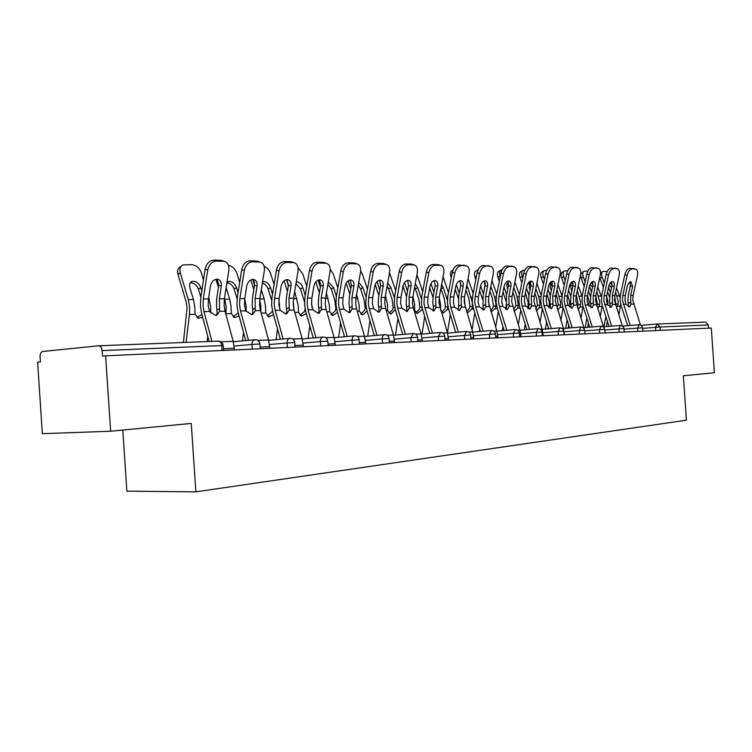 <?xml version="1.0" encoding="UTF-8"?>
<svg xmlns="http://www.w3.org/2000/svg" width="752" height="752" viewBox="0 0 752 752"><rect width="100%" height="100%" fill="white"/><g stroke="black" fill="none" stroke-linecap="round" stroke-linejoin="round"><path stroke-width="1.13" d="M122.783 430.059L126.872 491.169L195.858 491.846L686.416 420.18L683.342 375.756L714.4 372.748L711.307 328.022L105.618 355.828L110.657 431.234L42.356 433.678L37.6 362.191L40.429 361.928L40.082 356.692C40.053 353.703 40.89 351.974 42.591 351.494L98.691 345.788C100.58 345.929 101.727 347.546 102.122 350.629L102.488 356.119L105.618 355.828M657.229 324.018L705.461 322.138L708.356 324.977L708.581 328.145M195.858 491.846L191.271 423.423L110.657 431.234M208.464 298.92L210.438 286.07C211.415 281.878 213.596 279.584 216.971 279.189L217.901 279.293C220.552 280.214 221.699 282.47 221.342 286.08L219.368 298.826L219.593 311.309L216.811 315.248L215.683 315.417L209.573 311.488L208.182 305.707L208.464 298.92L203.313 298.958L203.031 305.773L203.98 311.582L211.942 341.38M209.141 341.483L201.545 313.02L200.417 306.092L200.746 297.98L205.146 269.103C206.433 263.604 209.291 260.624 213.718 260.154L216.313 261.076L224.312 261.348C227.8 262.551 229.304 265.541 228.843 270.306L224.397 298.788L224.115 305.491L225.055 311.215L233.195 341.342L234.455 349.915M216.209 315.379L217.159 312.738L216.463 305.876L216.802 297.858L218.776 285.13L216.99 279.189M223.194 261.207L220.609 260.295L213.718 260.154M220.609 260.295L222.789 260.812M216.313 261.076C211.876 261.546 209.018 264.535 207.731 270.043L203.313 298.958M203.491 279.941L201.414 273.014C199.496 268.032 196.319 265.259 191.892 264.695L183.093 264.883C180.254 266.17 179.314 268.812 180.292 272.797L177.98 274.433L185.923 301.176L187.088 307.728L183.422 342.489M186.064 342.386L189.466 314.439L189.654 307.408L188.263 299.578L180.292 272.797M202.673 317.231L198.631 318.312L195.059 314.336L194.806 307.342L193.414 299.531L189.852 287.574C189.09 284.482 189.814 282.432 192.023 281.427L193.414 281.201C196.827 281.605 199.28 283.73 200.756 287.574L198.425 289.172L200.859 297.275M210.663 312.926L210.739 307.117L208.718 297.275M207.12 341.568L207.768 336.332M201.799 291.062L200.756 287.574M198.425 289.172C196.949 285.328 194.505 283.213 191.093 282.818L190.2 282.902M177.98 274.433C177.011 270.447 177.942 267.815 180.79 266.528L181.063 266.321M196.986 317.56L201.931 314.439M244.748 298.619L246.731 286.108C247.699 282.028 249.786 279.791 252.992 279.406L253.856 279.509C256.366 280.383 257.447 282.583 257.071 286.117L255.078 298.535L255.313 310.698L252.691 314.533L251.647 314.693L245.81 310.858L244.447 305.227L244.748 298.619L239.86 298.657L239.568 305.293L240.508 310.952L248.508 340.318M245.754 340.581L238.074 312.353L236.955 305.603L237.294 297.698L241.74 269.592C242.999 264.234 245.744 261.329 249.955 260.878L252.531 261.771L260.089 262.025C263.407 263.181 264.817 266.086 264.337 270.758L259.863 298.497L259.562 305.03L260.502 310.604L268.577 339.942L269.818 348.289M252.005 314.674L252.888 312.08L252.174 305.397L252.522 297.585L254.514 285.187L252.879 279.406M259.055 261.893L256.479 261L249.955 260.878M256.479 261L258.444 261.452M252.531 261.771C248.32 262.222 245.584 265.136 244.315 270.504L239.86 298.657M279.171 298.337L281.173 286.145C282.132 282.169 284.134 279.988 287.179 279.612L287.969 279.697C290.366 280.543 291.381 282.696 290.996 286.155L288.994 298.253L289.229 310.106L286.747 313.847L285.788 313.998L280.195 310.266L278.87 304.776L279.171 298.337L274.536 298.375L274.236 304.833L275.166 310.35L283.109 338.983M280.364 339.237L272.732 311.713L271.622 305.143L271.98 297.435L276.445 270.043C277.695 264.826 280.327 261.997 284.331 261.555L286.897 262.429L294.051 262.664C297.209 263.773 298.535 266.612 298.027 271.181L293.534 298.215L293.224 304.588L294.154 310.021L302.163 338.616L303.394 346.747M285.986 313.988L286.803 311.46L286.08 304.945L286.446 297.331L288.439 285.243L286.944 279.612M293.101 262.551L290.526 261.677L284.331 261.555M290.526 261.677L292.293 262.072M286.897 262.429C282.902 262.871 280.27 265.71 279.02 270.936L274.536 298.375M311.892 298.065L313.904 286.174C314.844 282.301 316.771 280.176 319.666 279.8L320.399 279.885C322.683 280.703 323.633 282.799 323.238 286.183L321.226 297.989L321.461 309.551L319.121 313.208L318.237 313.34L312.879 309.692L311.582 304.344L311.892 298.065L307.474 298.102L307.173 304.4L308.094 309.777L315.972 337.704M313.236 337.958L305.669 311.112L304.569 304.701L304.936 297.19L309.42 270.485C310.661 265.39 313.18 262.636 316.987 262.204L319.553 263.05L326.321 263.275C329.329 264.347 330.579 267.11 330.062 271.585L325.55 297.952L325.231 304.165L326.152 309.467L334.095 337.357L335.307 345.281M318.293 313.34L319.045 310.867L318.322 304.513L318.688 297.087L320.7 285.299L319.337 279.819M325.447 263.162L322.881 262.316L316.987 262.204M322.881 262.316L324.479 262.664M319.553 263.05C315.746 263.491 313.227 266.255 311.986 271.35L307.474 298.102M343.015 297.811L345.036 286.211C345.967 282.423 347.819 280.355 350.582 279.988L351.259 280.064C353.44 280.853 354.333 282.902 353.929 286.221L351.908 297.736L352.152 309.016L349.934 312.588L349.116 312.719L343.965 309.157L342.705 303.93L343.015 297.811L338.814 297.839L338.503 303.987L339.415 309.232L347.236 336.492M344.51 336.746L336.999 310.538L335.918 304.278L336.285 296.955L340.788 270.899C342.01 265.935 344.435 263.238 348.063 262.815L350.611 263.651L357.031 263.858C359.907 264.883 361.082 267.59 360.546 271.961L356.025 297.698L355.705 303.761L356.608 308.94L364.485 336.153L365.679 343.89M349.05 312.719L349.736 310.303L349.013 304.109L349.389 296.852L351.4 285.356L350.159 280.017M356.222 263.755L353.675 262.927L348.063 262.815M353.675 262.927L355.123 263.228M350.611 263.651C346.982 264.074 344.557 266.772 343.335 271.745L338.814 297.839M372.672 297.566L374.693 286.239C375.615 282.545 377.391 280.515 380.033 280.167L380.653 280.242C382.74 280.994 383.576 282.996 383.172 286.249L381.151 297.491L381.386 308.508L379.29 312.005L378.538 312.118L373.594 308.64L372.353 303.545L372.672 297.566L368.668 297.595L368.348 303.601L369.251 308.715L377.006 335.345M374.289 335.589L366.844 309.993L365.773 303.883L366.149 296.73L370.661 271.293C371.864 266.443 374.195 263.811 377.664 263.397L380.202 264.215L386.293 264.413C389.038 265.4 390.147 268.041 389.602 272.327L385.071 297.463L384.751 303.385L385.644 308.433L393.446 335.007L394.621 342.564M378.359 312.118L378.989 309.768L378.256 303.714L378.641 296.636L380.653 285.403L379.525 280.205M385.541 264.319L383.012 263.501L377.664 263.397M383.012 263.501L384.328 263.783M380.202 264.215C376.733 264.638 374.402 267.27 373.199 272.121L368.668 297.595M225.92 314.402L226.202 306.891L224.491 298.187M239.061 315.981L234.69 317.523L231.306 313.64L231.09 306.825L229.708 299.221L226.155 287.537M246.195 311.441L246.205 306.609L244.729 298.732M242.445 340.9L243.535 332.44M239.709 282.404L236.946 273.38C235.244 268.878 232.406 266.189 228.439 265.315M226.963 282.329L229.463 281.361C232.706 281.756 235.056 283.824 236.513 287.574L234.192 289.135L237.143 298.798M238.083 292.707L236.513 287.574M234.192 289.135C232.735 285.384 230.385 283.316 227.142 282.931L226.869 282.94M215.956 279.302L218.418 287.414M233.111 316.78L238.205 312.832M260.831 311.789L260.888 306.402L259.703 299.569M273.568 314.731L268.934 316.771L265.719 312.982L265.531 306.337L264.168 298.929L261.292 289.633M267.402 316.037L272.572 311.112M279.951 309.824L278.936 300.151M276.097 339.641L277.516 328.981M274.085 284.529L270.711 273.737C269.442 270.165 267.242 267.684 264.121 266.293M254.571 282.968L253.838 280.599M262.57 281.69L263.698 281.511C266.791 281.897 269.056 283.908 270.485 287.574L268.163 289.088L271.641 300.264M272.525 294.098L270.485 287.574M268.163 289.088C267.007 285.948 265.061 283.974 262.335 283.156M250.839 279.951L253.809 289.558M293.929 309.147L293.205 301.251M306.337 313.471L301.496 316.056L298.441 312.353L298.281 305.867L294.662 291.438M300.01 315.332L304.532 311.422L305.124 308.865M312.033 307.69L311.525 302.154M308.113 338.438L309.833 325.907M306.75 286.38L302.84 274.066L298.046 267.637M288.383 285.572L286.521 279.659M296.288 281.662C299.221 282.038 301.392 284.012 302.802 287.565L300.48 289.05L304.504 302.013M305.256 295.292L302.802 287.565M300.48 289.05L295.959 283.645M284.106 280.825L287.424 291.391M337.479 312.221L333.174 315.436L329.592 311.751L329.461 305.425L326.396 292.989M331.059 314.656L335.289 310.849L335.862 308.395L336.511 308.593M328.286 281.944L333.578 287.565L331.265 289.012L334.715 299.728L335.862 308.395M338.607 337.281L340.609 323.144M337.836 287.988L333.437 274.386L330.222 269.254M320.352 287.302L318.068 280.148M336.398 296.316L333.578 287.565M331.265 289.012L327.881 284.322M315.84 281.887L319.393 292.979M367.145 311.037L362.671 314.787L359.277 311.187L359.174 305.002L356.617 294.333M360.64 314.007L364.607 310.303L365.171 307.916L366.403 308.273M358.713 282.423L362.915 287.565L360.612 288.975L364.043 299.446L365.171 307.916M367.69 336.182L369.946 320.672M367.455 289.388L362.624 274.687L360.678 271.011M350.789 288.806L348.195 280.825M366.074 297.19L362.915 287.565M360.612 288.975L358.225 285.149M346.174 283.1L349.821 294.342M400.957 297.331L402.969 286.268C403.88 282.658 405.601 280.684 408.12 280.336L408.693 280.402C410.695 281.126 411.485 283.09 411.062 286.277L409.041 297.266L409.285 308.029L407.302 311.441L401.841 308.151L400.628 303.169L400.957 297.331L397.131 297.36L396.812 303.225L397.695 308.226L405.384 334.236M402.687 334.48L395.308 309.467L394.245 303.507L394.631 296.514L399.143 271.669C400.337 266.932 402.583 264.366 405.892 263.961L408.411 264.751L414.211 264.939C416.834 265.898 417.868 268.473 417.313 272.675L412.792 297.228L412.463 303.018L413.346 307.953L421.073 333.916L422.239 341.295M406.324 311.544L406.898 309.251L406.165 303.347L406.55 296.429L408.562 285.45L407.546 280.393M413.506 264.854L410.996 264.055L405.892 263.961M410.996 264.055L412.19 264.3M408.411 264.751C405.102 265.165 402.856 267.74 401.662 272.478L397.131 297.36M395.373 309.683L390.824 314.157L387.609 310.642L387.515 304.607L385.428 295.498M388.869 313.387L392.6 309.786L393.146 307.446L394.903 307.953M387.675 283.034L390.927 287.565L388.634 288.947L392.027 299.174L393.146 307.446M394.396 298.018L390.927 287.565M395.458 335.129L397.949 318.434M395.702 290.61L389.517 272.788M379.807 290.112L377.006 281.624M388.634 288.947L387.12 286.117M375.192 284.472L378.839 295.527M427.954 297.106L429.975 286.296C430.868 282.761 432.522 280.834 434.938 280.496L435.474 280.562C437.391 281.257 438.134 283.175 437.702 286.305L435.681 297.04L435.925 307.559L434.054 310.905L428.819 307.69L427.625 302.821L427.954 297.106L424.307 297.134L423.978 302.868L424.861 307.756L432.466 333.183M429.787 333.418L422.474 308.969L421.43 303.141L421.825 296.307L426.328 272.027C427.503 267.402 429.674 264.892 432.832 264.488L435.342 265.268L440.86 265.447C443.37 266.368 444.347 268.887 443.783 273.004L439.262 297.012L438.933 302.671L447.459 332.863L448.606 340.083M433.039 310.99L433.547 308.762L432.814 302.99L433.208 296.222L435.22 285.497L434.308 280.571M440.211 265.362L437.711 264.591L432.832 264.488M437.711 264.591L438.811 264.807M435.342 265.268C432.174 265.672 430.003 268.191 428.828 272.816L424.307 297.134M422.286 308.301L421.797 309.984L417.163 313.518L414.662 310.115L414.596 304.222L412.923 296.504M415.837 312.785L419.343 309.288L419.87 307.004L422.116 307.634M415.273 283.758L417.689 287.555L415.405 288.909L418.77 298.911L419.87 307.004M421.468 298.901L417.689 287.555M422.004 334.114L424.701 316.413M422.68 291.691L416.937 274.724M407.499 291.259L404.567 282.517M415.405 288.909L414.634 287.208M403.016 286.061L406.522 296.561M453.766 296.89L455.778 286.315C456.661 282.874 458.259 280.985 460.572 280.646L461.07 280.712C462.903 281.389 463.599 283.26 463.166 286.324L461.155 296.833L461.399 307.117L459.622 310.397L454.593 307.239L453.428 302.483L453.766 296.89L450.269 296.918L449.94 302.52L450.815 307.305L458.353 332.177M455.684 332.412L448.446 308.489L447.412 302.793L447.807 296.109L452.309 272.374C453.465 267.853 455.562 265.39 458.588 264.995L466.334 265.926C468.74 266.819 469.662 269.291 469.088 273.324L464.576 296.805L464.247 302.332L472.679 331.867L473.816 338.926M458.57 310.463L458.692 296.034L460.703 285.544L459.886 280.74M465.732 265.851L458.588 264.995M463.251 265.089L464.257 265.287M461.07 265.766C458.043 266.161 455.956 268.624 454.791 273.145L450.269 296.918M440.691 310.426L440.484 303.855L439.196 297.388M441.621 312.212L444.921 308.818L445.438 306.581L447.901 307.258L447.938 306.543M441.612 284.566L443.285 287.555L441.02 288.881L444.357 298.666L445.438 306.581M447.365 300.01L443.285 287.555M447.901 307.258L447.365 309.495L443.426 312.992L440.804 310.792M447.44 332.816L450.288 314.571M448.465 292.641L443.06 276.839M433.951 292.274L430.971 283.504M429.693 287.772L433.002 297.51M425.651 275.674L426.722 270.494M478.451 296.692L480.462 286.343C481.336 282.968 482.878 281.126 485.096 280.797L485.557 280.853C487.315 281.511 487.973 283.344 487.54 286.352L485.529 296.626L485.773 306.694L484.091 309.909L479.259 306.807L478.122 302.154L478.451 296.692L475.114 296.72L474.775 302.201L475.64 306.872L483.104 331.209M480.462 331.444L473.29 308.038L472.265 302.464L472.66 295.931L477.153 272.703C478.3 268.276 480.321 265.87 483.226 265.484L490.708 266.387C493.021 267.251 493.885 269.667 493.312 273.634L488.809 296.608L488.471 302.013L496.818 330.918L497.937 337.817M483.01 309.946L483.085 295.846L485.087 285.581L484.363 280.91M490.144 266.321L483.226 265.484M487.681 265.578L488.612 265.757M485.689 266.236C482.793 266.622 480.763 269.028 479.626 273.455L475.114 296.72M465.234 307.465L464.341 298.3M466.494 311.601L469.408 308.358L469.915 306.167L472.359 306.835L472.388 303.714M465.902 289.896L468.844 298.422L469.915 306.167M472.247 302.154L467.8 287.555L466.174 288.486M472.359 306.835L471.833 309.025L468.045 312.447L466.597 311.948M472.077 329.874L474.775 312.898M473.14 293.468L468.045 278.748M459.246 293.158L456.295 284.566M460.459 286.813L460.826 283.222M466.757 285.45L467.8 287.555M451.501 276.642L451.275 277.817M455.214 289.294L458.353 298.45M450.974 276.943C449.969 273.54 450.439 271.378 452.394 270.438L452.977 270.1M455.552 331.961L455.477 332.431M502.101 296.495L504.103 286.371C504.959 283.062 506.453 281.257 508.578 280.938L509.019 280.985C510.702 281.624 511.322 283.419 510.881 286.371L508.878 296.438L509.113 306.29L507.525 309.439L502.881 306.402L501.763 301.843L502.101 296.495L498.896 296.523L498.567 301.881L499.413 306.459L506.801 330.288M504.178 330.513L497.081 307.596L496.066 302.144L496.47 295.743L500.945 273.014C502.073 268.68 504.028 266.33 506.81 265.954L514.058 266.828C516.276 267.665 517.085 270.034 516.502 273.925L512.018 296.41L511.68 301.712L519.942 329.996L521.051 336.755M506.425 309.457L506.453 295.668L508.455 285.619L507.807 281.069M513.531 266.763L506.81 265.954M511.087 266.039L511.943 266.199M509.264 266.687C506.481 267.063 504.526 269.423 503.389 273.756L498.896 296.523M483.31 306.534L482.831 309.909M489.044 305.613L488.452 299.465M490.614 310.811L492.88 307.925L493.378 305.782L495.803 306.431L495.803 303.065L494.562 296.946L491.282 287.555L490.492 287.997M489.872 291.184L492.316 298.196L493.378 305.782M495.803 306.431L495.286 308.574L491.178 311.883M495.671 327.205L498.247 311.366M496.771 294.201L491.968 280.477M478.197 269.62L476.806 274.508M483.461 293.938L480.603 285.722M484.617 288.007L485.143 282.761M490.802 286.427L491.282 287.555M485.247 284.134L484.279 283.814M476.458 276.294L474.954 277.168L475.809 279.65M479.626 290.648L482.652 299.493M474.954 277.168C473.948 273.822 474.38 271.698 476.251 270.786L477.699 269.949M479.748 329.132L479.362 331.538M524.764 296.307L526.757 286.39C527.613 283.156 529.051 281.389 531.091 281.079L531.504 281.126C533.121 281.737 533.704 283.495 533.262 286.399L531.269 296.25L531.504 305.904L529.991 308.987L525.516 306.008L524.426 301.543L524.764 296.307L521.691 296.335L521.352 301.58L522.198 306.064L529.511 329.404M526.908 329.62L519.876 307.183L518.88 301.834L519.284 295.574L523.74 273.314C524.858 269.075 526.748 266.772 529.417 266.396L536.439 267.251C538.564 268.069 539.334 270.382 538.742 274.198L534.277 296.232L533.939 301.42L542.117 329.122L543.198 335.74M528.872 308.987L528.863 295.498L530.846 285.657L530.282 281.22M535.941 267.195L529.417 266.396M533.525 266.481L534.305 266.631M531.852 267.12C529.182 267.496 527.284 269.799 526.174 274.048L521.691 296.335M506.275 303.987L505.767 309.241M513.691 309.965L515.872 305.406L518.278 306.045L517.056 296.749L513.795 287.508M512.836 292.321L514.829 297.98L515.872 305.406M518.278 306.045L517.771 308.141L514.142 311.422M518.307 324.751L520.751 309.965M519.425 294.85L514.894 282.019M502.101 269.733L501.349 269.855C499.554 270.729 499.159 272.816 500.155 276.116L497.937 277.375L499.319 281.295M506.66 294.624L503.981 286.982M507.779 289.012L507.262 287.555C506.491 284.999 506.792 283.382 508.183 282.705L508.484 282.639M508.596 284.623L507.045 283.908M503.013 291.842L506.021 301.27M497.937 277.375C496.94 274.085 497.335 271.998 499.14 271.124L500.635 270.269M502.947 326.537L502.27 330.683M546.507 296.128L548.49 286.409C549.336 283.241 550.727 281.511 552.692 281.201L553.077 281.248C554.628 281.85 555.183 283.57 554.732 286.418L552.748 296.072L552.983 305.528L551.554 308.555L547.24 305.632L546.168 301.261L546.507 296.128L543.564 296.147L543.217 301.298L544.053 305.688L551.291 328.549M548.706 328.774L541.75 306.778L540.763 301.543L541.167 295.414L545.614 273.606C546.713 269.451 548.546 267.195 551.113 266.828L557.909 267.665C559.949 268.455 560.682 270.72 560.09 274.471L555.643 296.053L555.305 301.138L563.389 328.276L564.461 334.762M550.408 308.527L549.956 301.42L550.361 295.339L552.344 285.694L551.846 281.38M557.448 267.609L551.113 266.828M555.042 266.904L555.775 267.035M553.519 267.533C550.953 267.9 549.12 270.165 548.02 274.32L543.564 296.147M525.441 292.913L528.214 302.821L527.801 308.508M535.791 309.072L537.473 305.049L539.861 305.669L539.87 302.445L538.658 296.561L535.819 288.618M534.86 293.346L536.439 297.764L537.473 305.049M539.861 305.669L539.363 307.728L536.364 310.886M540.03 322.505L542.352 308.668M541.167 295.423L536.872 283.419M522.8 278.014L522.208 276.341C521.202 273.098 521.568 271.049 523.307 270.203L524.877 270.1M528.919 295.235L526.4 288.157M529.991 289.915L529.154 287.546L530 282.799L530.903 282.733M530.931 285.187L528.9 283.993M522.208 276.341L520.008 277.582L521.85 282.78M520.008 277.582C519.002 274.339 519.378 272.299 521.108 271.444L522.649 270.579M525.197 324.168L524.257 329.855M567.384 295.959L569.358 286.437C570.185 283.325 571.548 281.624 573.428 281.333L573.785 281.37C575.289 281.953 575.806 283.645 575.355 286.437L573.381 295.903L573.616 305.171L572.253 308.132L568.098 305.274L567.036 300.988L567.384 295.959L564.555 295.978L564.216 301.026L565.034 305.321L572.197 327.731M569.64 327.947L562.75 306.393L561.782 301.27L562.186 295.254L566.604 273.878C567.685 269.808 569.461 267.599 571.934 267.242L578.532 268.05C580.497 268.821 581.174 271.049 580.582 274.724L576.164 295.884L575.816 300.866L584.144 328.596M571.097 308.085L570.608 301.148L571.012 295.188L572.986 285.732L572.554 281.521M578.091 268.003L571.934 267.242M575.712 267.317L576.389 267.439M574.321 267.928C571.849 268.295 570.072 270.504 568.991 274.583L564.555 295.978M546.967 293.872L549.327 302.511L548.969 307.728M556.978 308.151L558.219 304.701L560.588 305.312L560.597 302.144L556.969 289.623M556.01 294.248L557.204 297.566L558.219 304.701M560.588 305.312L560.108 307.324L557.655 310.275M547.86 328.84L548.161 327.054M560.889 320.437L563.098 307.483M562.045 295.95L557.984 284.679M544.42 279.443L543.386 276.567C542.389 273.371 542.728 271.359 544.392 270.541L546.723 270.447M550.276 295.78L547.917 289.2M551.31 290.714L550.173 287.546L550.953 282.884L552.447 283.006M552.325 285.798L549.891 284.087M543.386 276.567L541.196 277.779L543.47 284.115M541.196 277.779C540.199 274.583 540.538 272.581 542.211 271.754L543.79 270.88M546.563 321.997L545.369 329.056M587.444 295.79L589.408 286.456C590.226 283.41 591.542 281.737 593.356 281.445L593.695 281.483C595.133 282.056 595.631 283.711 595.17 286.456L593.206 295.743L593.441 304.833L592.153 307.737L588.139 304.927L587.105 300.715L587.444 295.79L584.727 295.809L584.379 300.753L585.188 304.974L592.285 326.951M589.747 327.167L582.932 306.026L581.963 300.997L582.377 295.104L586.776 274.151C587.848 270.156 589.568 267.985 591.946 267.637L598.348 268.436C600.237 269.178 600.876 271.359 600.284 274.978L595.885 295.715L595.537 300.612L603.546 326.988M590.978 307.662L590.461 300.885L590.865 295.038L592.83 285.76L592.463 281.671M597.934 268.379L591.946 267.637M595.575 267.712L596.204 267.815M594.306 268.314C591.937 268.671 590.207 270.842 589.136 274.837L584.727 295.809M567.638 294.718L569.621 302.219L569.339 306.91M570.815 296.288L568.587 290.15M577.301 307.201L578.175 304.372L580.516 304.964L580.535 301.862L577.282 290.526M576.333 295.066L578.175 304.372M582.133 296.467L578.26 285.826M580.516 304.964L580.046 306.948L578.072 309.608M568.145 328.079L568.681 324.958M580.939 318.538L583.044 306.374M565.184 280.74L563.746 276.774C562.75 273.634 563.06 271.66 564.667 270.861L567.694 270.795M571.793 291.438L569.997 284.482M570.749 283.147L573.137 283.419M572.836 286.456L570.129 284.19M563.746 276.774L561.575 277.967L564.235 285.318M561.575 277.967C560.578 274.828 560.889 272.854 562.505 272.055L564.103 271.171M567.093 319.995L565.673 328.286M606.732 295.63L608.697 286.474C609.496 283.485 610.774 281.85 612.523 281.568L612.842 281.596C614.234 282.15 614.694 283.777 614.234 286.474L612.288 295.583L612.513 304.504L611.291 307.352L607.409 304.588L606.394 300.471L606.732 295.63L604.119 295.649L603.781 300.499L611.592 326.199M609.082 326.406L602.333 305.669L601.384 300.734L601.788 294.953L606.168 274.405C607.221 270.494 608.894 268.361 611.188 268.013L617.401 268.793C619.225 269.517 619.827 271.66 619.234 275.213L614.854 295.564L614.516 300.358L622.308 325.842M610.107 307.248L609.562 300.631L609.966 294.887L611.912 285.798L611.602 281.803M617.016 268.746L611.188 268.013M614.675 268.088L615.258 268.191M613.529 268.68C611.244 269.028 609.571 271.162 608.509 275.082L604.119 295.649M587.509 295.489L589.145 301.937L588.938 306.073M590.574 296.824L588.449 290.996M596.815 306.233L597.37 304.052L599.701 304.635L599.711 301.59L596.815 291.334M595.866 295.79L597.37 304.052M601.459 297.012L597.765 286.86M599.701 304.635L597.68 308.903M587.65 327.336L588.402 323.012M600.237 316.78L602.22 305.293M585.141 281.925L583.326 276.98C582.339 273.878 582.621 271.942 584.172 271.171L587.838 271.115M591.495 292.086L589.465 286.221M590.95 282.978L593.008 283.936M592.538 287.142L590.047 284.51M583.326 276.98L581.174 278.146L584.201 286.418M581.174 278.146L580.61 274.583M580.713 273.972L583.655 271.453M586.833 318.143L585.197 327.543M625.307 295.48L627.253 286.493C628.042 283.56 629.283 281.953 630.975 281.671L632.592 286.493L630.646 295.433L630.881 304.184L629.715 306.985L625.965 304.269L624.959 300.227L625.307 295.48L622.788 295.498L622.449 300.255L630.176 325.466M627.685 325.672L621.011 305.331L620.071 300.49L620.475 294.812L624.827 274.649C625.871 270.814 627.497 268.727 629.697 268.379L635.741 269.141C637.499 269.846 638.072 271.942 637.47 275.439L633.128 295.414L632.78 300.123L640.413 324.902M628.512 306.854L627.939 300.377L628.343 294.756L630.279 285.826L630.026 281.944M635.384 269.103L629.697 268.379M633.062 268.445L633.607 268.539M632.018 269.037C629.819 269.376 628.193 271.472 627.149 275.317L622.788 295.498M606.629 296.185L607.936 301.674L607.804 305.209M609.581 297.425L607.56 291.757M615.568 305.246L615.85 303.742L618.163 304.316L618.182 301.326L615.606 292.067M614.685 296.485L615.85 303.742M620.071 297.642L616.527 287.8M618.163 304.316L616.527 308.17M606.432 326.631L607.39 321.217M609.872 307.154L610.22 304.908M618.811 315.154L620.663 304.146M607.202 271.444L602.954 271.472C601.45 272.224 601.196 274.123 602.183 277.168L600.049 278.315L603.395 287.405M604.335 283.006L602.183 277.168M610.436 292.669L608.49 287.396M610.135 283.147L612.09 284.5M611.461 287.884L609.176 284.905M600.049 278.315L599.758 277.422M600.528 272.75L602.474 271.726M605.839 316.432L604.006 326.829M222.009 350.488L221.68 345.572L223.184 345.535C222.714 342.705 221.069 341.229 218.268 341.126L98.869 345.779L218.268 341.126C220.167 341.258 221.304 342.733 221.68 345.572L102.122 350.629M655.763 330.57L655.547 327.317L657.041 324.027L641.249 325.334L656.938 324.037M708.356 324.977L660.021 327.017L660.256 330.363M657.041 324.027L660.021 327.017L642.64 328.37M252.268 349.097L251.958 344.444L234.135 346.08M223.513 350.413L223.184 345.591M255.107 339.697L255.088 339.697C253.02 340.064 251.976 341.652 251.958 344.444L259.919 344.031M287.386 347.48L287.076 342.95L269.498 344.548M320.709 345.958L320.408 341.54L303.075 343.091M352.368 344.501L352.077 340.195L334.997 341.709M382.505 343.119L382.213 338.917L365.378 340.393M411.203 341.803L410.921 337.695L394.321 339.143M438.576 340.543L438.303 336.539L421.938 337.949M464.717 339.34L464.454 335.43L448.314 336.811M489.702 338.193L489.439 334.367L473.534 335.721M513.597 337.103L513.343 333.352L497.655 334.678M536.486 336.05L536.242 332.384L520.769 333.681M558.426 335.044L558.181 331.453L542.935 332.722M579.482 334.076L579.237 330.56L564.197 331.801M599.692 333.145L599.457 329.696L584.718 330.908M619.112 332.252L618.877 328.878L604.796 330.025M637.79 331.397L637.564 328.079L624.085 329.179M295.047 347.133L294.737 342.498C294.295 339.819 292.744 338.428 290.084 338.325L290.037 338.334C288.082 338.691 287.095 340.233 287.076 342.95L294.746 342.555M328.098 345.619L327.787 341.098C327.355 338.485 325.842 337.131 323.257 337.037L323.21 337.037C321.348 337.385 320.418 338.889 320.408 341.54L327.797 341.145M359.503 344.172L359.202 339.772C358.779 337.216 357.313 335.9 354.784 335.806L354.737 335.806C352.97 336.144 352.086 337.61 352.077 340.195L359.212 339.81M389.395 342.799L389.104 338.503C388.69 336.012 387.252 334.725 384.78 334.64L384.742 334.64C383.059 334.969 382.213 336.388 382.213 338.917L389.104 338.541M413.337 333.521L410.921 337.695L417.595 337.328C417.181 334.866 415.781 333.606 413.365 333.521L413.327 333.531M445.043 340.242L444.761 336.144C444.366 333.775 442.984 332.544 440.634 332.459L438.303 336.539L444.761 336.182M466.635 331.444L464.454 335.43L470.705 335.072C470.32 332.732 468.975 331.529 466.663 331.444L466.625 331.444M495.775 337.921L495.512 333.991C495.136 331.726 493.81 330.551 491.554 330.476L489.439 334.367L495.512 334.02M515.336 329.545L513.343 333.352L519.247 333.014C518.871 330.777 517.583 329.62 515.364 329.545L515.327 329.545M520.008 330.213L538.131 328.662L536.242 332.384L541.976 332.055M560.005 327.806L558.181 331.453L563.765 331.124L562.853 328.953L560.419 327.806L542.173 329.329M580.976 326.988L579.237 330.56L584.671 330.241L583.778 328.116L581.39 326.988L563.445 328.474M601.121 326.208L599.457 329.696L604.749 329.385L603.602 327.035L601.525 326.199L583.872 327.656M624.282 332.017L623.906 327.816L622.299 325.842L620.466 325.447L618.877 328.878L624.047 328.568M639.097 324.723L637.564 328.079L642.603 327.787L641.494 325.522L639.491 324.723L622.694 326.095M225.055 311.215L219.593 311.309M209.573 311.488L203.98 311.582M224.397 298.788L219.368 298.826M233.195 341.342L220.994 341.831M207.731 270.043L205.146 269.103M234.342 348.232L223.4 348.721M221.342 286.08L218.776 285.13M216.999 310.106L219.443 308.668M188.263 299.578L193.414 299.531M208.398 299.409L209.357 299.399M189.466 314.439L195.059 314.336M260.502 310.604L255.313 310.698M245.81 310.858L240.508 310.952M259.863 298.497L255.078 298.535M268.577 339.942L257.786 340.374M244.315 270.504L241.74 269.592M269.705 346.653L260.126 347.076M257.071 286.117L254.514 285.187M252.7 309.514L255.154 308.113M294.154 310.021L289.229 310.106M280.195 310.266L275.166 310.35M293.534 298.215L288.994 298.253M302.163 338.616L292.669 338.992M279.02 270.936L276.445 270.043M303.282 345.149L294.944 345.525M290.996 286.155L288.439 285.243M286.606 308.959L289.05 307.596M326.152 309.467L321.461 309.551M312.879 309.692L308.094 309.777M325.55 297.952L321.226 297.989M334.095 337.357L325.776 337.686M311.986 271.35L309.42 270.485M335.195 343.73L327.994 344.049M323.238 286.183L320.7 285.299M318.829 308.433L321.273 307.098M356.608 308.94L352.152 309.016M343.965 309.157L339.415 309.232M356.025 297.698L351.908 297.736M364.485 336.153L357.238 336.435M343.335 271.745L340.788 270.899M365.575 342.367L359.4 342.649M353.929 286.221L351.4 285.356M349.511 307.925L351.945 306.628M385.644 308.433L381.386 308.508M373.594 308.64L369.251 308.715M385.071 297.463L381.151 297.491M393.446 335.007L387.186 335.251M373.199 272.121L370.661 271.293M394.518 341.079L389.292 341.314M383.172 286.249L380.653 285.403M378.754 307.446L381.17 306.177M224.82 299.268L229.708 299.221M226.004 313.744L231.306 313.64M259.788 298.967L264.168 298.929M261.179 313.067L265.719 312.982M293.459 298.676L296.937 298.647M294.822 312.418L298.441 312.353M325.475 298.394L328.126 298.375M326.819 311.807L329.592 311.751M355.95 298.14L357.849 298.121M357.275 311.225L359.277 311.187M413.346 307.953L409.285 308.029M401.841 308.151L397.695 308.226M412.792 297.228L409.041 297.266M421.073 333.916L415.715 334.123M401.662 272.478L399.143 271.669M422.135 339.848L417.774 340.036M411.062 286.277L408.562 285.45M406.653 306.985L409.06 305.744M384.996 297.886L386.218 297.877M386.302 310.661L387.609 310.642M395.073 310.491L395.608 310.482M439.807 307.493L435.925 307.559M428.819 307.69L424.861 307.756M439.262 297.012L435.681 297.04M447.459 332.863L442.928 333.051M428.828 272.816L426.328 272.027M448.512 338.663L444.94 338.823M437.702 286.305L435.22 285.497M433.302 306.553L435.69 305.331M412.716 297.651L413.309 297.642M421.064 297.576L421.618 297.566M413.995 310.134L414.662 310.115M421.797 309.984L422.774 309.965M465.112 307.06L461.399 307.117M454.593 307.239L450.815 307.305M464.576 296.805L461.155 296.833M472.679 331.867L468.91 332.017M454.791 273.145L452.309 272.374M473.722 337.545L470.884 337.667M463.166 286.324L460.703 285.544M458.776 306.13L461.155 304.945M446.632 297.35L447.6 297.35M447.365 309.495L448.737 309.467M489.326 306.637L485.773 306.694M479.259 306.807L475.64 306.872M488.809 296.608L485.529 296.626M496.818 330.918L493.754 331.04M479.626 273.455L477.153 272.703M497.843 336.464L495.69 336.558M487.54 286.352L485.087 285.581M483.16 305.726L485.519 304.569M471.109 297.143L472.463 297.134M471.833 309.025L473.581 308.987M512.526 306.233L509.113 306.29M502.881 306.402L499.413 306.459M512.018 296.41L508.878 296.438M519.942 329.996L517.517 330.09M503.389 273.756L500.945 273.014M520.957 335.43L519.416 335.495M510.881 286.371L508.455 285.619M506.519 305.35L508.86 304.203M494.562 296.946L496.264 296.927M495.286 308.574L497.363 308.536M534.775 305.848L531.504 305.904M525.516 306.008L522.198 306.064M534.277 296.232L531.269 296.25M542.117 329.122L540.284 329.197M526.174 274.048L523.74 273.314M543.113 334.443L542.145 334.48M533.262 286.399L530.846 285.657M528.919 304.983L531.241 303.864M517.056 296.749L519.077 296.73M517.771 308.141L520.168 308.094M556.123 305.481L552.983 305.528M547.24 305.632L544.053 305.688M555.643 296.053L552.748 296.072M563.389 328.276L562.111 328.333M548.02 274.32L545.614 273.606M554.732 286.418L552.344 285.694M550.417 304.626L552.72 303.526M538.658 296.561L540.97 296.542M539.363 307.728L542.032 307.671M576.634 305.124L573.616 305.171M568.098 305.274L565.034 305.321M576.164 295.884L573.381 295.903M583.815 327.468L583.044 327.505M568.991 274.583L566.604 273.878M575.355 286.437L572.986 285.732M571.059 304.287L573.344 303.216M559.403 296.382L561.979 296.363M560.108 307.324L563.032 307.277M596.345 304.776L593.441 304.833M588.139 304.927L585.188 304.974M595.885 295.715L593.206 295.743M589.136 274.837L586.776 274.151M595.17 286.456L592.83 285.76M590.903 303.958L593.168 302.906M579.35 296.213L582.039 296.185M580.046 306.948L582.96 306.891M615.305 304.457L612.513 304.504M607.409 304.588L604.58 304.635M614.854 295.564L612.288 295.583M608.509 275.082L606.168 274.405M614.234 286.474L611.912 285.798M609.994 303.648L612.241 302.614M598.536 296.044L601.13 296.025M599.231 306.581L602.042 306.525M633.569 304.137L630.881 304.184M625.965 304.269L623.229 304.316M633.128 295.414L630.646 295.433M627.149 275.317L624.827 274.649M632.592 286.493L630.279 285.826M628.371 303.347L630.599 302.332M609.111 295.959L609.769 295.95M617.025 295.884L619.516 295.865M617.702 306.224L620.409 306.167M657.201 324.018L705.461 322.138M233.308 341.765L254.843 339.716M260.239 348.731L259.919 343.974C259.459 341.22 257.87 339.791 255.135 339.688L255.088 339.697M268.68 340.336L289.821 338.353M302.266 338.973L323.012 337.056M334.189 337.686L354.559 335.824M364.579 336.464L384.573 334.659M393.531 335.298L413.177 333.54M417.877 341.493L417.586 337.3M421.148 334.189L440.456 332.478M447.534 333.127L466.503 331.463M470.978 339.058L470.705 335.044M472.754 332.111L491.394 330.485M496.893 331.143L515.214 329.555M519.51 336.83L519.247 332.995M538.169 328.662L538.131 328.662C540.34 328.737 541.609 329.855 541.976 332.027L542.23 335.787M564.019 334.781L563.765 331.106M584.915 333.822L584.671 330.222M604.993 332.901L604.749 329.367M603.508 326.876L620.503 325.447M642.838 331.171L642.603 327.769M224.312 261.348L221.727 260.436M190.491 282.489L192.023 281.427M198.631 318.312L197.748 318.021M260.089 262.025L257.513 261.132M294.051 262.664L291.475 261.79M326.321 263.275L323.764 262.429M357.031 263.858L354.483 263.021M386.293 264.413L383.764 263.595M226.954 282.404L228.176 281.568M234.69 317.523L233.919 317.278M268.934 316.771L268.257 316.554M301.496 316.056L300.894 315.878M332.487 315.379L331.961 315.22M362.041 314.731L361.571 314.59M414.211 264.939L411.692 264.14M440.86 265.447L438.36 264.666M466.334 265.926L463.852 265.165M490.708 266.387L488.245 265.644M514.058 266.828L511.614 266.105M536.439 267.251L534.014 266.537M507.647 283.006L508.183 282.705M557.909 267.665L555.512 266.96M529.502 283.072L530 282.799M578.532 268.05L576.145 267.364M598.348 268.436L595.988 267.759M617.401 268.793L615.061 268.135M635.741 269.141L633.428 268.492"/></g></svg>
